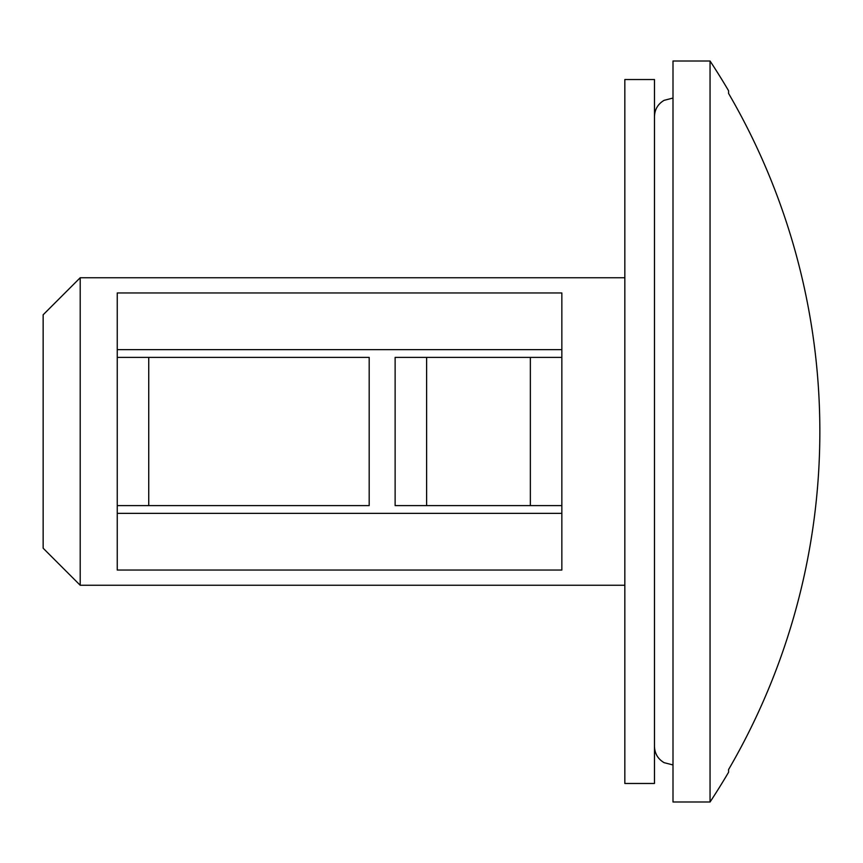 <?xml version="1.0" encoding="UTF-8"?>
<svg xmlns="http://www.w3.org/2000/svg" width="863" height="863" viewBox="0 0 863 863"><rect width="100%" height="100%" fill="white"/><g stroke="black" fill="none" stroke-linecap="round" stroke-linejoin="round"><path stroke-width="1.29" d="M80.205 585.254L43.15 548.21L43.15 314.79L80.205 277.746L80.205 585.254L624.834 585.254M561.845 431.5L561.845 570.044L117.249 570.044L117.249 505.599L369.191 505.599L369.191 357.401L148.738 357.401L148.738 505.599L117.249 505.599L117.249 357.401L148.738 357.401L117.249 357.401L117.249 292.956L561.845 292.956L561.845 357.401L530.357 357.401L530.357 505.599L561.845 505.599L395.125 505.599L426.613 505.599L426.613 357.401L561.845 357.401L561.845 431.5M710.055 61.003L710.055 801.997L673 801.997L673 61.003L710.055 61.003A673.075 673.075 0 0 1 728.577 90.755L728.577 93.431A671.727 671.727 0 0 1 728.577 769.569L728.577 772.245L728.577 769.569A671.727 671.727 0 0 0 728.577 93.431L728.577 90.755M710.055 801.997A673.075 673.075 0 0 0 728.577 772.245M395.125 357.401L426.613 357.401L395.125 357.401L395.125 505.599M117.249 349.634L561.845 349.634M117.249 513.366L561.845 513.366M654.478 431.5L654.478 783.475L624.834 783.475L624.834 79.525L654.478 79.525L654.478 431.5M673 764.952L664.079 762.655C657.93 758.987 654.726 753.582 654.478 746.43M673 98.048L664.079 100.345C657.93 104.013 654.726 109.418 654.478 116.57M80.205 277.746L624.834 277.746"/></g></svg>
